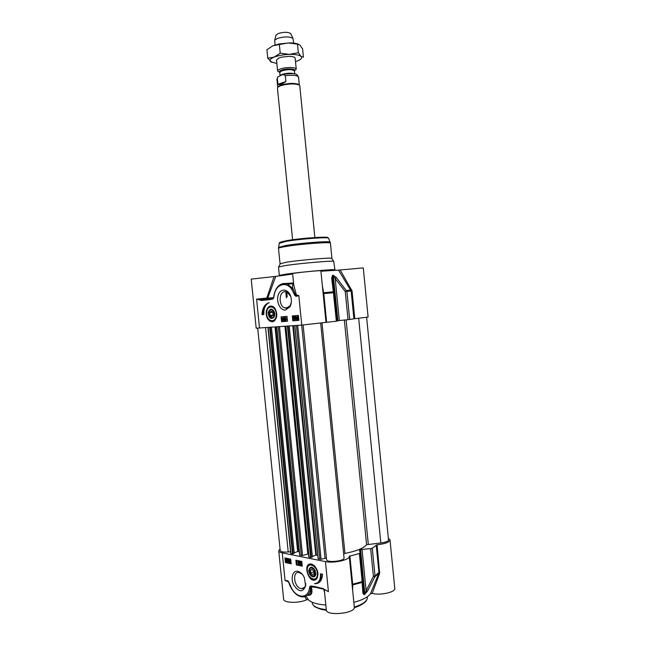 <?xml version="1.0" encoding="UTF-8"?>
<svg xmlns="http://www.w3.org/2000/svg" width="646" height="646" viewBox="0 0 646 646"><rect width="100%" height="100%" fill="white"/><g stroke="black" fill="none" stroke-linecap="round" stroke-linejoin="round"><path stroke-width="0.97" d="M310.451 570.297L311.994 569.279L313.827 571.024L314.109 573.785L312.551 574.795L310.726 573.042L310.451 570.297L312.284 569.554M310.726 573.042L313.899 571.75M370.538 593.634L372.177 593.408L379.614 573.495L378.782 573.357L370.538 593.634C368.155 597.057 362.592 599.972 353.838 602.355M324.26 589.435L326.319 609.961C326.198 616.389 355.744 613.434 354.315 607.159L349.26 556.311C350.261 559.799 333.732 563.506 325.423 561.592L328.434 591.679L322.943 588.498L314.295 586.487L310.629 585.938L309.854 586.495L309.337 588.635C307.884 598.963 296.918 598.446 291.564 588.199L288.754 581.909L287.623 580.714L285.072 580.568L287.979 581.303L287.623 580.714M325.826 605.036C316.96 604.341 311.106 602.548 308.271 599.658L306.059 596.234M325.423 561.592L282.27 552.887C280.041 552.419 278.862 551.724 278.733 550.804L283.634 599.205C283.449 603.057 299.195 603.469 306.624 599.746L308.271 599.658M372.177 593.408C380.147 595.669 395.764 592.14 394.779 588.361L390.014 539.903C389.481 542.22 385.178 543.851 377.094 544.796L372.274 548.212L370.667 548.624L373.404 576.353L374.906 576.765L375.011 575.909L373.404 576.353L366.112 590.702L367.509 591.163L374.906 576.765L378.782 573.357L378.927 572.469L375.011 575.909L372.274 548.212M290.91 562.618L289.634 562.351L290.458 560.534L290.014 559.969L289.473 560.365L289.965 559.678L290.7 560.591L289.933 562.093L291.047 562.569M290.151 560.009L289.723 560.453M290.91 561.164L289.933 562.093M290.337 561.931L290.999 562.077M288.334 561.309L288.762 561.939L289.101 561.439L288.528 559.654L287.987 559.977L288.496 559.371L289.351 561.487L288.843 562.23L288.1 561.309L289.069 561.737M288.657 559.719L288.229 560.09M288.512 559.371L289.521 559.961M289.505 560.373L288.923 560.72M289.327 560.567L289.755 561.326L289.206 562.085M288.738 561.156L288.1 561.309L288.205 560.445L287.09 561.858L286.235 561.745L285.968 560.219L286.679 558.96L287.688 559.274L287.793 560.599M287.349 559.84L286.994 561.527L286.541 561.212L287.349 559.84M287.47 560.179L286.994 561.527M287.155 561.261L286.743 561.414M286.953 561.059L286.541 561.212M286.727 559.283L287.228 559.622L286.412 561.003L286.727 559.283L286.291 560.671M287.543 559.081L288.092 559.113L287.688 559.274M288.092 559.113L287.494 559.597M288.14 560.042L288.205 560.445M288.108 561.342L287.559 561.705M286.614 558.96L287.599 559.065M300.527 562.141L300.753 562.739M300.115 562.44L300.39 562.077L300.511 562.965L300.115 562.44L300.527 562.278M300.6 563.28L300.947 564.192M300.164 563.724L300.503 563.239L300.656 564.394L300.164 563.724L300.576 563.562M300.77 561.632L300.358 561.786L301.222 563.958L300.713 564.685L299.865 562.4L300.77 561.632L301.416 562.488L300.802 563.142M301.181 562.989L301.625 563.797L301.093 564.531M299.405 561.552L299.324 564.394L299.599 561.592M299.897 562.569L299.324 564.394M300.01 561.439L299.962 561.923M298.379 564.144L298.153 561.939L297.685 561.923L298.177 561.334L298.379 564.144M298.169 562.085L297.766 562.238M298.743 561.204L298.622 564.2M285.677 558.112L286.097 562.327L291.128 563.393M296.611 560.373L297.039 564.644L302.223 565.743M296.353 564.911L295.884 560.227L301.787 561.447L302.263 566.171L296.353 564.911L297.039 564.644M285.419 562.593L284.951 557.958L290.7 559.153L291.176 563.813L285.419 562.593L286.097 562.327M322.54 574.262C322.047 580.617 319.479 583.75 314.836 583.677L314.521 583.637C318.744 583.298 320.731 580.027 320.464 573.81L322.54 574.262M316.185 583.427L318.179 583.096M321.191 573.971C321.377 578.808 319.972 581.852 316.976 583.096M282.27 552.887L285.072 580.568L288.754 581.909M309.337 588.635L310.686 588.821C309.507 594.352 306.753 597.049 302.417 596.912C298.113 596.428 294.455 593.593 291.443 588.425L291.564 588.199M307.585 595.16C310.387 595.119 311.412 593.012 310.686 588.821L310.686 586.891L309.854 586.495M307.496 595.241C311.598 595.822 312.866 593.028 311.299 586.867L310.686 586.891L310.629 585.938M323.202 589.087L315.006 587.174L314.295 586.487M316.072 587.424L311.299 586.867L314.554 587.069M324.421 589.515L328.434 591.679L322.943 588.498M291.201 587.989L288.52 581.852M388.359 538.312L390.014 539.903M379.614 573.495L377.094 544.796M304.799 596.718L306.624 599.746M323.735 589.217L324.583 592.657M359.959 549.948L362.018 549.375L366.112 590.702L364.974 593.601L364.312 593.908L359.959 549.948L359.451 550.384L360.202 552.928L359.386 553.477L349.26 556.311M352.159 585.446L352.756 584.88L349.849 555.802M352.643 590.363L352.756 584.88L362.14 582.442L362.979 581.037M363.577 591.978L362.979 581.012L362.14 582.442L362.899 593.278L363.577 591.978L362.987 581.23M362.899 593.278L364.247 594.74L363.577 592.051M364.247 594.74L367.509 591.163M362.018 549.375L370.667 548.624M305.776 583.661L305.687 584.46C305.13 587.343 303.717 588.748 301.472 588.668L300.907 588.571C294.051 587.303 292.024 571.298 298.872 572.461L302.231 574.246M297.895 571.33C292.622 570.047 290.248 578.614 293.938 585.365C299.122 592.39 303.031 592.535 305.647 585.801L304.331 577.605C302.635 574.116 300.495 572.033 297.895 571.33M278.733 550.804L280.041 548.906M311.873 568.028C317.953 569.998 313.819 581.23 309.943 573.317L309.466 570.152C309.781 568.561 310.581 567.85 311.873 568.028M314.029 568.666L312.139 567.471C310.71 567.277 309.822 568.068 309.474 569.829L309.418 570.701M311.049 575.037C313.391 577.136 314.949 576.741 315.733 573.858L315.765 573.268M308.812 570.345C308.376 575.885 315.232 579.728 315.733 574.173L315.2 570.644C312.252 566.146 310.12 566.049 308.812 570.345M308.877 565.048L312.406 564.37M317.412 577.581L316.588 578.679L313.899 579.575C306.81 579.341 304.395 563.183 311.598 564.184M311.477 564.063C301.714 562.246 309.192 585.542 316.346 579.139C319.011 575.029 318.341 570.531 314.327 565.646L311.477 564.063M354.791 318.72L368.107 317.057L363.278 267.904L338.528 270.117L351.158 291.055L353.895 318.825L354.791 318.72L352.054 290.966L340.184 269.955M351.61 289.691L346.627 290.563L345.263 291.58L348.041 319.689L353.895 318.825M348.041 319.689L339.344 320.545L335.193 278.628L345.263 291.58L352.054 290.966M332.52 278.717L332.819 276.197L333.514 276.141L335.193 278.628L336.453 277.627L333.271 275.277L332.577 275.333L331.64 277.998L333.32 291.798L323.711 292.727L322.402 286.146M333.271 275.277L337.931 320.699L339.344 320.545M337.931 320.699L337.244 320.787L332.577 275.333M332.496 278.539L331.64 277.998M336.356 321.199L337.212 321.07L334.386 292.525L333.32 291.798L336.356 321.199L326.634 322.297L323.711 292.727L323.032 292.485M266.879 299.001L267.63 298.42L275.745 276.399L251.221 279.112L256.187 328.208L301.763 325.091L326.634 322.297M326.004 322.402L320.876 270.787C321.619 270.125 291.806 273.105 292.63 273.605L293.793 285.225M301.763 325.091L298.807 295.569L296.369 294.915L293.793 285.233M273.46 297.725L262.115 299.486L256.591 299.114L261.501 300.487L269.439 299.655L272.903 298.969L274.122 295.715C275.382 284.482 286.218 280.525 291.919 289.642L294.867 295.464L296.07 296.361L298.807 295.569L295.537 295.198L293.098 288.923L291.919 289.642M285.427 310.056L289.844 306.931C291.281 304.363 291.701 301.375 291.104 297.967C289.618 289.747 281.551 287.292 278.652 293.995C275.535 300.455 279.839 310.718 285.427 310.056M261.985 314.683C262.373 307.981 264.795 303.975 269.245 302.659C265.345 304.403 263.544 308.36 263.851 314.521L261.985 314.683L263.851 314.505M272.224 321.789L273.331 321.522C277.32 318.421 277.837 313.988 274.889 308.207C271.045 304.573 268.179 305.526 266.281 311.049C265.886 317.372 267.872 320.949 272.224 321.789M292.323 315.959L298.387 315.45L298.88 320.359L292.808 320.828L292.323 315.959M281.091 316.887L287.002 316.395L287.486 321.232L281.575 321.692L281.091 316.887M269.657 306.672L272.765 306.454L273.678 306.939M275.139 320.117L273.678 321.151L271.054 321.175C268.13 319.835 266.628 317.049 266.548 312.817C267.097 307.94 269.172 305.824 272.765 306.454M274.72 314.537L274.502 312.519C272.071 307.972 269.971 308.005 268.195 312.624C268.801 318.139 270.714 319.705 273.944 317.323L274.72 314.537M269.293 315.991L272.192 318.236L274.041 316.976L274.623 315.482M274.187 311.574C272.701 309.079 271.142 308.756 269.511 310.605L268.873 312.236M271.829 317.848C270.488 317.832 269.527 316.895 268.938 315.046L269.406 310.944C272.685 306.156 276.601 317.291 271.829 317.848M273.161 315.095L271.7 316.597L269.971 315.361L269.697 312.624L271.15 311.114L272.887 312.341L273.161 315.095M280.227 263.73L287.018 262.098C300.438 260.047 329.072 257.601 331.535 258.263L331.761 258.578M285.96 265.466C300.35 263.326 331.123 260.653 333.699 261.299L334.935 269.81C336.308 268.914 302.635 271.829 286.816 274.001L279.33 275.358L278.491 267L285.96 265.466M291.289 302.385L290.167 305.59L286.525 308.182L284.652 307.908C278.555 305.946 278.717 291.919 284.862 291.629L286.881 291.927L290.708 296.401M286.687 291.855L287.244 296.877M320.917 271.231L338.528 270.117M349.68 319.504L346.902 291.427L336.453 277.627M334.37 292.476L332.52 278.757L334.394 292.606L323.145 293.688M274.098 276.569L266.774 298.072L256.591 299.114L259.522 328.103M273.613 297.039L273.315 297.766L266.774 298.072L266.871 298.977L272.289 298.299L269.802 298.727L269.439 299.655M293.559 282.908L285.298 283.513M275.745 276.399L292.67 274.057M296.07 296.361L296.134 295.642L294.867 295.464M293.672 284.062C292.291 284.692 292.097 286.315 293.098 288.923L287.623 284.127C285.201 283.15 282.859 283.255 280.614 284.458M285.976 283.659L293.623 283.57L286.017 283.626M273.428 297.774L272.903 298.969M266.871 298.977L261.283 299.534L261.88 299.558L261.501 300.487M270.052 298.638L261.864 299.574M274.122 295.715L273.638 298.121M267.113 303.886C264.335 306.196 262.857 309.773 262.688 314.61M297.483 316.895L297.168 318.284M292.808 320.828L298.88 320.327M293.034 315.894L293.518 320.739M283.634 319.576L283.715 320.263M281.575 321.692L287.478 321.207M281.801 316.831L282.278 321.603M283.481 318.09L283.602 319.092M284.321 320.44L283.586 320.682M283.142 319.948L283.392 319.495M283.11 318.623L283.19 318.05M283.618 317.695L284.401 318.526L284.393 319.592M284.571 317.63L285.185 317.566L284.918 320.602L284.49 320.65L284.571 317.63L284.49 320.65M285.274 317.622L285.742 319.867L286.186 319.399L285.564 320.529L285.274 317.622L285.944 317.557L286.13 319.439M286.186 319.399L286.646 319.697L285.726 320.513M298.064 317.751L297.305 319.213M293.163 316.92L294.923 316.766L293.639 319.035L294.067 319.512L294.665 318.906L294.091 319.802L293.381 319.043L294.188 317.186L293.163 316.92L294.495 317.065M294.794 317.42L294.285 319.407M294.398 318.89L295.02 318.858M295.069 319.172L294.148 319.802M295.618 317.049L295.287 318.954L295.658 319.39L296.231 318.874L295.69 319.681L295.028 318.971L294.794 317.662L295.626 316.726L296.11 317.469L295.416 316.992L295.367 318.155M295.682 318.115L296.11 318.066L295.69 318.438M295.989 318.397L295.868 319.261M295.973 318.825L296.587 318.809M296.643 318.93L295.739 319.673M295.763 316.645L296.498 317.251M296.449 317.436L295.868 317.533M296.861 318.082L297.007 316.976M297.62 316.492L298.25 316.556L298.379 317.977L297.556 319.576L296.7 319.697L296.433 318.131L297.249 316.54L298.016 316.54M298.727 318.833L297.62 319.568M297.192 319.52L296.7 319.697M285.944 317.557L285.516 317.606M286.646 319.697L286.218 319.746M285.185 317.566L284.765 317.614M284.03 319.899L283.546 320.691L282.9 319.98L282.682 318.664L283.239 317.743L284.369 319.859M283.78 319.931L283.505 320.4L283.142 319.964L283.416 319.495L283.78 319.931M283.731 318.591L283.392 319.205L282.932 318.639L283.271 318.034L283.731 318.591M284.103 319.285L283.675 319.334M296.902 318.825L296.708 318.098L297.515 316.903L296.902 318.825M298.468 316.92L298.048 316.976M297.459 318.971L297.039 319.027M294.923 316.766L294.495 316.815M269.971 315.361L273.153 315.006M269.697 312.624L272.806 312.284M366.629 317.364L388.521 539.967C388.222 541.364 385.654 542.357 380.825 542.963L366.589 544.723C363.504 548.268 356.285 551.167 344.948 553.42L343.664 553.993M344.06 557.918L320.691 323.234L344.06 557.918C344.867 561.196 326.464 563.037 326.585 559.662L303.111 324.986L326.585 559.662M326.416 558.031L321.094 559.258L318.228 558.863M317.767 555.318L315.797 555.092L312.341 556.44M312.276 557.022L289.085 325.996L312.389 556.925L310.653 557.498L308.804 557.022L285.613 326.238M308.481 553.84L302.514 555.544L299.752 555.172M299.3 551.7L297.661 551.531L294.18 552.847M271.328 327.264L294.221 553.307L292.493 553.864L290.732 553.412L267.928 327.506M290.563 551.749L288.213 551.975C283.433 552.314 280.768 551.837 280.211 550.545L257.706 328.216M295.488 61.636L297.273 61.023C301.222 59.432 302.481 57.89 301.044 56.396L303.418 57.187L302.586 48.83L299.922 45.083L297.491 44.162L288.31 42.927L272.951 45.729L279.072 43.952L289.489 42.911C293.445 42.935 296.449 43.379 298.517 44.235M279.637 72.344L277.618 71.052C277.594 70.333 278.547 69.623 280.485 68.928C285.863 66.926 296.425 67.119 296.239 69.195L295.141 58.124C294.883 57.082 292.953 56.477 289.36 56.339L281.842 57.09L278.959 57.946L276.512 60.021M271.877 62.412L267.767 58.172L274.09 57.131L280.219 53.166L289.448 54.377L298.347 52.697L301.044 56.396C299.195 54.967 295.327 54.288 289.448 54.377C283.457 54.603 278.337 55.524 274.09 57.131C270.198 58.786 269.091 60.336 270.755 61.782L276.859 63.502M272.951 45.729L266.919 49.726L267.767 58.172M297.491 44.162L298.347 52.697M279.363 44.59L280.219 53.166M296.239 69.195L294.511 70.858M285.887 81.582C282.027 84.238 279.371 85.127 277.909 84.238L277.328 78.416L277.828 76.882L283.005 74.443L285.298 75.703L285.887 81.582L277.909 84.238M277.328 78.416L276.932 79.264L277.732 87.267L278.111 86.516L281.067 85.006C288.625 83.076 294.544 82.89 298.815 84.448L299.324 85.102L298.533 77.108C297.354 75.283 292.945 74.815 285.298 75.703M292.622 239.771L277.433 88.001L277.82 87.178L280.873 85.619C288.697 83.617 294.818 83.431 299.235 85.038L299.768 85.773L314.868 237.55M275.01 44.986L274.72 40.197L277.433 38.405C284.385 36.451 289.57 36.434 292.985 38.372L293.647 43.12M275.931 35.401L278.216 33.511C283.764 31.929 287.914 31.929 290.652 33.503L290.845 33.899M290.425 559.533L290.022 559.694M290.66 561.479L290.248 561.632M288.899 559.218L288.496 559.371M289.755 561.326L289.351 561.487M286.638 560.114L286.226 560.268M287.147 558.814L286.735 558.976M301.416 562.488L301.004 562.642M301.625 563.797L301.222 563.958M352.054 584.38L362.18 581.61L359.386 553.477M379.8 572.178L378.927 572.469L376.222 545.062M364.901 594.441L360.621 549.673M360.202 552.928L362.979 581.012L360.202 552.96M307.254 569.594C306.624 578.008 317.178 583.281 317.348 574.504C317.953 565.92 307.343 560.889 307.254 569.594M367.316 596.751L367.388 597.429C367.445 601.022 363.084 604.236 354.307 607.062M326.295 609.711L320.392 608.677C315.305 607.305 312.591 605.391 312.252 602.936L312.188 602.233M276.213 314.844C276.73 305.849 266.725 303.919 266.693 312.882C266.144 321.716 276.1 323.896 276.213 314.844M269.64 321.054L270.521 320.965M280.033 242.42L286.444 240.683C300.891 238.067 331.358 236.056 327.603 237.914M279.233 243.324L285.847 241.41C299.243 238.996 327.902 236.848 328.612 238.164L328.701 238.382M278.547 247.45L285.451 245.561C299.445 243.114 329.395 240.813 330.098 242.105L330.187 242.29M278.491 248.363C278.531 247.935 280.857 247.329 285.459 246.546C300.188 243.986 331.616 241.661 330.421 243.179L328.612 238.164L325.221 237.3L315.345 237.526L298.226 239.06C285.5 240.659 279.177 242.008 279.274 243.09L278.491 248.363L280.025 263.608M286.348 297.79L285.734 291.629M284.401 318.526L283.982 318.575M283.667 317.695L283.239 317.743M283.57 319.915L283.142 319.964M297.669 316.492L297.249 316.54M297.136 318.05L296.708 318.098M295.811 316.645L295.384 316.693M295.707 318.906L295.287 318.954M295.48 317.582L295.06 317.63M294.059 318.987L293.639 319.035M294.511 317.889L294.091 317.937M274.348 320.917L271.272 321.256M380.825 542.963L358.683 318.325M368.293 544.182L346.111 319.875M366.589 544.723L344.358 320.053M344.948 553.42L322.023 323.073M324.995 558.055L301.682 325.091M321.094 559.258L297.661 325.382M319.851 559.347L296.417 325.471M318.244 559.024L294.842 325.584M316.338 555.043L293.332 325.689M315.797 555.092L292.791 325.729M311.194 557.45L287.954 326.077M310.653 557.498L287.413 326.109M309.079 557.183L285.871 326.222M307.827 553.945L284.951 326.287M302.514 555.544L279.484 326.674M301.302 555.625L278.264 326.763M299.768 555.318L276.754 326.876M298.186 551.482L275.567 326.957M297.661 551.531L275.035 326.997M294.108 553.396L271.296 327.264M293.018 553.808L270.173 327.344M292.493 553.864L269.64 327.377M290.983 553.557L268.163 327.482M288.213 551.975L265.554 327.667M280.017 75.34L279.726 72.441L282.003 70.769C288.35 69.235 292.493 69.3 294.439 70.971L294.738 73.951M294.439 70.939C296.958 68.815 286.953 68.105 281.68 70.067C279.435 70.898 278.781 71.682 279.726 72.409M294.269 73.854C291.209 72.837 287.244 72.982 282.35 74.29L280.695 75.065M288.447 559.363L288.859 559.21M286.679 558.96L287.082 558.806M300.309 561.778L300.721 561.624M291.427 588.393C290.514 586.342 291.023 588.659 288.536 581.917L288.431 581.65M305.687 584.46L305.647 585.801M304.476 587.4L301.472 588.668M316.588 578.679L316.346 579.139M366.912 599.617L366.129 600.95C367.081 600.158 362.931 605.286 354.291 607.676M326.392 610.3L321.046 609.348C316.072 607.498 313.762 606.4 314.126 606.061L313.116 604.914M337.212 321.07L334.394 292.606M331.931 258.424L330.421 243.179M280.388 263.366L278.87 266.774M331.535 258.263L333.699 261.299M288.407 307.512L284.652 307.908M290.167 305.59L289.844 306.931M293.777 285.064L293.324 284.708L293.68 284.151M273.88 295.529C275.826 286.275 280.412 282.48 287.623 284.127L293.631 283.651M283.489 317.775L283.909 317.727M295.626 316.726L296.046 316.677M334.935 269.81L334.475 270.238M279.88 275.689L279.33 275.358M318.131 558.952L294.738 325.592M312.389 556.925L289.206 325.988M299.663 555.253L276.658 326.876M294.221 553.307L271.425 327.256M279.072 43.952L278.499 44.59M276.932 79.264L277.828 76.882M283.005 74.443C296.554 72.61 296.999 74.072 298.533 77.108M278.111 86.516L277.82 87.178M298.815 84.448L299.235 85.038M277.618 71.052L276.512 59.989M276.044 34.965L274.72 40.197M290.652 33.503L292.985 38.372"/></g></svg>
